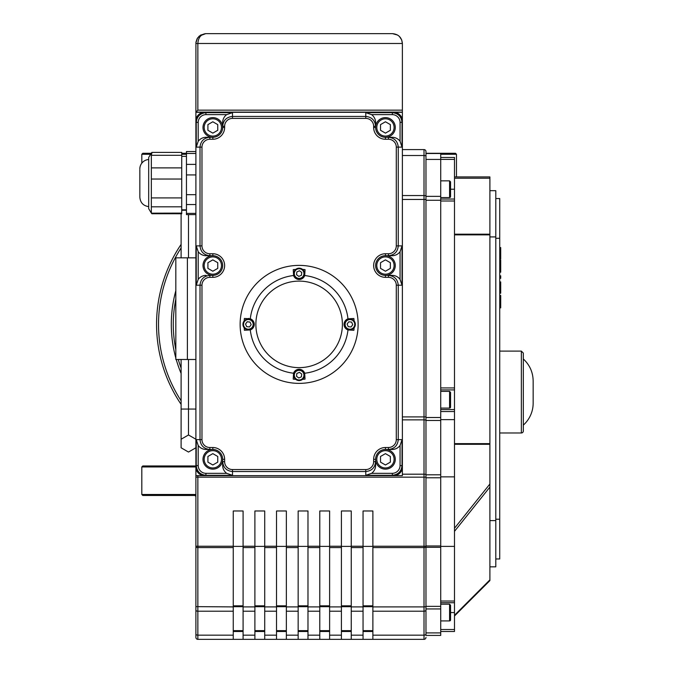 <?xml version="1.0" encoding="UTF-8"?>
<svg xmlns="http://www.w3.org/2000/svg" width="673" height="673" viewBox="0 0 673 673"><rect width="100%" height="100%" fill="white"/><g stroke="black" fill="none" stroke-linecap="round" stroke-linejoin="round"><path stroke-width="1.01" d="M181.104 400.788A140.607 140.607 0 0 1 181.104 247.958M181.104 244.4A142.575 142.575 0 0 0 181.104 404.355M195.893 466.953L141.81 466.953L142.794 465.968L195.893 465.968M195.893 495.471L142.794 495.471L141.81 494.487L195.893 494.487M141.81 494.487L141.81 466.953M141.81 163.177L141.81 154.268L150.617 154.268M181.735 154.268L186.455 154.268M440.731 154.268L456.462 154.268L455.478 153.284L425.975 153.284M186.455 153.284L181.735 153.284M151.206 153.284L142.794 153.284L141.81 154.268M175.83 290.677A127.828 127.828 0 0 0 175.83 358.078M176.233 359.5A127.828 127.828 0 0 0 181.104 373.448M402.378 112.315L195.893 112.315L195.893 475.643L402.378 475.643L402.378 112.315M233.253 546.249L197.854 546.249L197.854 477.165L195.893 477.165L195.893 475.643L195.893 637.381A1.969 1.969 0 0 0 197.854 639.35L233.253 639.35L233.253 510.984L243.088 510.984L243.088 639.35L254.89 639.35L254.89 510.984L264.725 510.984L264.725 639.35L276.519 639.35L276.519 510.984L286.353 510.984L286.353 639.35L298.156 639.35L298.156 510.984L307.982 510.984L307.982 639.35L319.784 639.35L319.784 510.984L329.619 510.984L329.619 639.35L341.413 639.35L341.413 510.984L351.247 510.984L351.247 639.35L363.05 639.35L363.05 510.984L372.884 510.984L372.884 639.35L363.05 639.35M372.884 546.383L363.05 546.383M372.884 631.484L363.05 631.484L372.884 631.484M351.247 546.383L341.413 546.383M351.247 631.484L341.413 631.484L351.247 631.484M351.247 639.35L341.413 639.35M329.619 546.383L319.784 546.383M329.619 631.484L319.784 631.484L329.619 631.484M329.619 639.35L319.784 639.35M307.982 546.383L298.156 546.383M307.982 631.484L298.156 631.484L307.982 631.484M307.982 639.35L298.156 639.35M286.353 546.383L276.519 546.383M286.353 631.484L276.519 631.484L286.353 631.484M286.353 639.35L276.519 639.35M264.725 546.383L254.89 546.383M264.725 631.484L254.89 631.484L264.725 631.484M264.725 639.35L254.89 639.35M243.088 546.383L233.253 546.383M243.088 631.484L233.253 631.484L243.088 631.484M243.088 639.35L233.253 639.35M440.731 608.947L425.975 608.947L425.975 547.317L440.731 547.317L440.731 635.413L425.975 635.413L425.975 417.504L440.731 417.504L440.731 196.365L425.975 196.365L425.975 151.543L425.975 153.511L440.731 153.511L425.975 153.511L425.975 159.442L440.731 159.442L440.731 153.511M440.731 417.504L440.731 420.474L425.975 420.474L425.975 196.365A1.969 0.782 180 0 0 424.015 195.549L402.378 195.549M440.731 546.383L454.494 546.383L454.494 601.031L440.731 601.031M440.731 476.863L454.494 476.863L454.494 546.383M440.731 602.73L454.494 602.73L454.494 629.516L440.731 629.516M440.731 159.408L454.494 159.408L454.494 199.048L440.731 199.048M440.731 389.903L454.494 389.903L454.494 409.571L440.731 409.571M440.731 419.632L454.494 419.632L454.494 476.863M454.494 234.86L489.894 234.86L489.894 443.642L454.494 443.642M489.894 580.606L454.494 615.997L489.894 580.606L489.894 484.005L454.494 528.263M489.894 190.678L495.791 190.678L495.791 566.834L489.894 566.834M489.894 236.921L495.791 236.921M489.894 520.591L495.791 520.591M495.791 558.969L499.728 558.969L499.728 519.22L495.791 519.22M495.791 198.543L499.728 198.543L499.728 519.22M495.791 238.301L499.728 238.301M523.325 425.117A29.494 29.494 0 0 0 533.159 403.127L533.159 380.968C532.999 372.245 529.718 364.917 523.325 358.978M499.728 275.804L500.704 275.804L500.704 278.328L499.728 278.328M499.728 262.344L500.704 262.344L500.704 260.014L499.728 260.014M500.704 262.344L500.704 272.186L499.728 272.186M499.728 295.455L500.704 295.455L500.704 307.855L499.728 307.855M499.728 281.928L500.704 281.928L500.704 293.184L499.728 293.184M500.704 283.88L499.728 283.88M500.704 290.214L499.728 290.214M499.728 247.571L500.704 247.571L500.704 258.954L499.728 258.954M500.704 256.859L499.728 256.859M500.704 249.658L499.728 249.658M209.85 253.746L209.85 255.706L212.828 255.706A9.834 9.834 0 0 1 222.662 265.541A9.834 9.834 0 0 1 212.828 275.375L209.85 275.375C203.885 275.972 200.604 279.245 200.016 285.209L200.016 439.646C200.604 445.61 203.885 448.883 209.85 449.48L212.828 449.48A9.834 9.834 0 0 1 222.662 459.314L222.662 465.396A9.843 9.834 90 0 0 226.692 473.338L232.496 475.298L232.496 471.521L365.776 471.521C371.74 470.932 375.012 467.651 375.61 461.686L375.61 459.314A9.834 9.834 0 0 1 385.444 449.48L392.132 449.48A9.843 9.834 0 0 0 400.065 445.45L402.033 439.646L398.256 439.646L398.256 285.209C397.659 279.245 394.386 275.972 388.422 275.375L385.444 275.375A9.834 9.834 0 0 1 375.61 265.541A9.834 9.834 0 0 1 385.444 255.706L392.132 255.706A9.843 9.834 -0 0 0 400.065 251.685L402.033 245.881L398.256 245.881L398.256 147.118C397.659 141.153 394.386 137.872 388.422 137.284L385.444 137.284A9.834 9.834 0 0 1 375.61 127.449L375.61 122.562A9.843 9.834 -90 0 0 371.58 114.62L365.776 112.66L365.776 116.437L232.496 116.437C226.532 117.026 223.259 120.307 222.662 126.272L222.662 127.449A9.834 9.834 0 0 1 212.828 137.284L209.85 137.284C203.885 137.872 200.604 141.153 200.016 147.118L200.016 245.881C200.604 251.837 203.885 255.117 209.85 255.706L206.14 255.706A9.843 9.834 180 0 1 198.198 251.685L196.238 245.881L196.238 285.209L201.976 285.209A7.874 7.866 180 0 1 209.85 277.343L212.828 277.343A11.803 11.803 0 0 0 224.631 265.541A11.803 11.803 0 0 0 212.828 253.746L209.85 253.746A7.874 7.866 180 0 1 201.976 245.881L201.976 147.118A7.874 7.866 180 0 1 209.85 139.252L212.828 139.252A11.803 11.803 0 0 0 224.631 127.449L224.631 126.272A7.874 7.866 -90 0 1 232.496 118.398L365.776 118.398A7.874 7.866 -90 0 1 373.641 126.272L373.641 127.449A11.803 11.803 0 0 0 385.444 139.252L388.422 139.252A7.874 7.866 -0 0 1 396.288 147.118L396.288 245.881A7.874 7.866 -0 0 1 388.422 253.746L385.444 253.746A11.803 11.803 0 0 0 373.641 265.541A11.803 11.803 0 0 0 385.444 277.343L388.422 277.343A7.874 7.866 0 0 1 396.288 285.209L396.288 439.646A7.874 7.866 -0 0 1 388.422 447.511L385.444 447.511A11.803 11.803 0 0 0 373.641 459.314L373.641 461.686A7.874 7.866 90 0 1 365.776 469.561L232.496 469.561A7.874 7.866 90 0 1 224.631 461.686L224.631 459.314A11.803 11.803 0 0 0 212.828 447.511L209.85 447.511A7.874 7.866 180 0 1 201.976 439.646L201.976 285.209M206.14 449.48L209.85 449.48L206.14 449.48A9.843 9.834 180 0 1 198.198 445.45L196.238 439.646L196.238 465.472C196.827 471.428 200.108 474.709 206.064 475.298L232.496 475.298M365.776 469.561L365.776 475.298L371.58 473.338A9.843 9.834 90 0 0 375.61 465.396L375.61 461.686L373.641 461.686M342.397 324.378A43.265 43.265 0 0 1 277.503 361.847A43.265 43.265 0 0 1 277.503 286.908A43.265 43.265 0 0 1 342.397 324.378M358.129 324.378A58.997 58.997 0 0 0 299.132 265.381A58.997 58.997 0 0 0 240.135 324.378A58.997 58.997 0 0 0 299.132 383.374A58.997 58.997 0 0 0 358.129 324.378M295.674 379.328A55.06 55.06 0 0 1 293.226 379.126L293.554 373.221A49.163 49.163 0 0 1 250.289 329.938L244.392 330.266A55.06 55.06 0 0 1 244.181 327.81M244.181 320.92A55.06 55.06 0 0 1 244.392 318.464L250.289 318.792A49.163 49.163 0 0 1 293.579 275.526L293.251 269.629A55.06 55.06 0 0 1 295.699 269.419M302.598 269.419A55.06 55.06 0 0 1 305.046 269.629L304.718 275.535A49.163 49.163 0 0 1 347.983 318.817L353.88 318.489A55.06 55.06 0 0 1 354.091 320.945M354.091 327.835A55.06 55.06 0 0 1 353.88 330.292L347.983 329.955A49.163 49.163 0 0 1 304.692 373.229L305.02 379.126A55.06 55.06 0 0 1 302.572 379.336M293.554 373.221A5.897 5.897 0 0 1 304.692 373.229M347.983 329.955A5.897 5.897 0 0 1 347.983 318.817M304.718 275.535A5.897 5.897 0 0 1 293.579 275.526M250.289 318.792A5.897 5.897 0 0 1 250.289 329.938M248.345 318.464A5.897 5.897 0 0 1 249.035 318.506M209.85 139.252L209.85 137.284L206.14 137.284A9.843 9.834 180 0 0 198.198 141.305L196.238 147.118L201.976 147.118M196.238 285.209L198.198 279.404A9.843 9.834 180 0 1 206.14 275.375M224.631 461.686L222.662 461.686C223.259 467.651 226.532 470.932 232.496 471.521L232.496 469.561M392.544 33.65L205.728 33.65L200.638 35.063L197.534 38.033L195.919 42.761L195.893 112.113L402.378 112.113L402.378 43.484C401.781 37.52 398.509 34.247 392.544 33.65L397.608 35.055L399.333 36.367L401.722 39.951L402.378 43.484L197.854 43.484C198.333 37.52 200.958 34.247 205.728 33.65L199.284 36.056L197.096 38.773L195.994 42.088L195.893 43.484L197.854 43.484L197.854 110.153L195.893 112.113M402.378 155.513L424.015 155.513L424.015 149.583A1.969 1.969 0 0 1 425.975 151.543A1.969 1.969 0 0 0 424.015 149.583L402.378 149.583M440.731 159.442L440.731 196.365M440.731 547.317L440.731 545.98L425.975 545.98M440.731 420.474L440.731 474.802L425.975 474.802A1.969 0.597 180 0 0 424.015 474.196L402.378 474.196M425.975 477.771L440.731 477.771L440.731 474.802M440.731 477.771L440.731 545.98M395.472 475.643A9.843 9.834 45 0 0 402.378 468.736M195.893 468.736A9.843 9.834 135 0 0 202.8 475.643M202.8 112.315A9.843 9.834 -135 0 0 195.893 119.222M402.378 119.222A9.843 9.834 -45 0 0 395.472 112.315M396.288 147.118L402.033 147.118L402.033 122.486C401.436 116.53 398.164 113.249 392.208 112.66L365.776 112.66M232.496 118.398L232.496 112.66L206.064 112.66C200.108 113.249 196.827 116.53 196.238 122.486L196.238 147.118M365.776 475.298L392.208 475.298C398.164 474.709 401.436 471.428 402.033 465.472L402.033 439.646M197.854 475.643L197.854 477.165L424.015 477.165L424.015 547.586L425.975 547.317L425.975 474.793M402.378 199.452L424.015 199.452L424.015 416.898L425.975 416.898L425.975 196.331M372.884 639.35L424.015 639.35A1.969 1.969 0 0 0 425.975 637.381A1.969 1.969 0 0 1 424.015 639.35L424.015 635.169L372.884 635.169M440.731 411.54L454.494 411.54L454.494 419.632M454.494 411.54L454.494 409.571M440.731 201.008L454.494 201.008L454.494 387.934L440.731 387.934M454.494 389.903L454.494 387.934M454.494 602.73L454.494 601.031M440.731 631.484L454.494 631.484L454.494 629.516M454.494 201.008L454.494 199.048M454.494 159.408L454.494 157.448L440.731 157.448M521.356 432.983A1.969 1.969 0 0 0 523.325 431.014L523.325 353.081L521.356 351.113L521.356 432.983L499.728 432.983M454.494 176.915L489.894 176.915L454.494 176.915M454.494 178.21L489.894 178.21L489.894 176.915M489.894 178.21L489.894 234.187L454.494 234.187M489.894 234.86L489.894 234.187M454.494 444.306L489.894 444.306L489.894 443.642M489.894 444.306L489.894 484.005M388.422 447.511L388.422 449.48C394.386 448.883 397.659 445.61 398.256 439.646L396.288 439.646M396.288 285.209L402.033 285.209L400.065 279.404A9.843 9.834 0 0 0 392.132 275.375L388.422 275.375L392.132 275.375M388.422 253.746L388.422 255.706C394.386 255.117 397.659 251.837 398.256 245.881L396.288 245.881M402.033 147.118L400.065 141.305A9.843 9.834 -0 0 0 392.132 137.284L388.422 137.284L388.422 139.252M373.641 126.272L375.61 126.272C375.012 120.307 371.74 117.026 365.776 116.437L365.776 118.398M232.496 112.66L226.692 114.62A9.843 9.834 -90 0 0 222.662 122.562L222.662 126.272L222.662 122.562M298.526 380.539A5.409 5.409 0 0 0 304.499 375.761A5.409 5.409 0 0 0 299.721 369.788A5.409 5.409 0 0 0 293.748 374.567A5.409 5.409 0 0 0 298.526 380.539M301.723 374.028L301.411 376.846L298.812 377.99L296.524 376.308L296.835 373.481L299.435 372.346L301.723 374.028M355.302 324.983A5.409 5.409 0 0 0 350.524 319.01A5.409 5.409 0 0 0 344.551 323.789A5.409 5.409 0 0 0 349.329 329.762A5.409 5.409 0 0 0 355.302 324.983M348.782 321.787L351.609 322.098L352.745 324.706L351.062 326.985L348.244 326.674L347.1 324.075L348.782 321.787M299.746 268.216A5.409 5.409 0 0 0 293.773 272.994A5.409 5.409 0 0 0 298.551 278.967A5.409 5.409 0 0 0 304.524 274.189A5.409 5.409 0 0 0 299.746 268.216M296.549 274.727L296.86 271.909L299.46 270.765L301.748 272.447L301.437 275.274L298.837 276.41L296.549 274.727M242.97 323.763A5.409 5.409 0 0 0 247.748 329.736A5.409 5.409 0 0 0 253.721 324.966A5.409 5.409 0 0 0 248.943 318.994A5.409 5.409 0 0 0 242.97 323.763M249.49 326.969L246.663 326.649L245.527 324.05L247.21 321.761L250.028 322.081L251.164 324.68L249.49 326.969M385.444 469.14A9.834 9.834 0 0 0 395.278 459.314A9.834 9.834 0 0 0 385.444 449.48A9.834 9.834 0 0 0 375.61 459.314A9.834 9.834 0 0 0 385.444 469.14M390.357 456.471L390.357 462.149L385.444 464.984L380.523 462.149L380.523 456.471L385.444 453.636L390.357 456.471M222.662 127.449A9.834 9.834 0 0 0 212.828 117.615A9.834 9.834 0 0 0 202.994 127.449A9.834 9.834 0 0 0 212.828 137.284A9.834 9.834 0 0 0 222.662 127.449L224.631 127.449M217.749 124.614L217.749 130.284L212.828 133.128L207.915 130.284L207.915 124.614L212.828 121.771L217.749 124.614M385.444 137.284A9.834 9.834 0 0 0 395.278 127.449A9.834 9.834 0 0 0 385.444 117.615A9.834 9.834 0 0 0 375.61 127.449A9.834 9.834 0 0 0 385.444 137.284L385.444 139.252M390.357 124.614L390.357 130.284L385.444 133.128L380.523 130.284L380.523 124.614L385.444 121.771L390.357 124.614M385.444 277.343L385.444 275.375A9.834 9.834 0 0 0 395.278 265.541A9.834 9.834 0 0 0 385.444 255.706A9.834 9.834 0 0 0 375.61 265.541A9.834 9.834 0 0 0 385.444 275.375A9.834 9.834 0 0 1 375.61 265.541A9.834 9.834 0 0 1 385.444 255.706L385.444 253.746M390.357 262.706L390.357 268.384L385.444 271.219L380.523 268.384L380.523 262.706L385.444 259.862L390.357 262.706M212.828 469.14A9.834 9.834 0 0 0 222.662 459.314A9.834 9.834 0 0 0 212.828 449.48A9.834 9.834 0 0 0 202.994 459.314A9.834 9.834 0 0 0 212.828 469.14M217.749 456.471L217.749 462.149L212.828 464.984L207.915 462.149L207.915 456.471L212.828 453.636L217.749 456.471M212.828 255.706A9.834 9.834 0 0 0 202.994 265.541A9.834 9.834 0 0 0 212.828 275.375A9.834 9.834 0 0 0 222.662 265.541A9.834 9.834 0 0 0 212.828 255.706L212.828 253.746M217.749 262.706L217.749 268.384L212.828 271.219L207.915 268.384L207.915 262.706L212.828 259.862L217.749 262.706M449.581 620.918A0.984 0.984 0 0 0 450.557 619.934L450.557 605.187L449.581 604.203L449.581 620.918L440.731 620.918L440.731 612.565M450.557 608.022L450.557 617.099M449.581 408.09A0.984 0.984 0 0 0 450.557 407.115L450.557 392.359L449.581 391.375L449.581 408.09L440.731 408.09M450.557 395.194L450.557 404.28M450.557 181.836L449.581 180.852L449.581 197.568A0.984 0.984 0 0 0 450.557 196.583L450.557 181.836L450.557 196.583M139.841 169.697L139.841 197.206C140.321 202.666 143.273 205.803 148.691 206.628C143.273 205.803 140.321 202.666 139.841 197.206M139.841 168.94A9.439 9.439 0 0 1 148.691 159.518M151.391 213.173L151.862 213.745L181.735 213.753L181.735 213.105L151.391 213.173L148.691 208.68L148.691 157.465L151.391 152.973M151.349 153.049L151.947 152.611L151.349 153.049L151.947 152.611L151.349 155.286L151.349 213.105M181.735 213.105L181.735 152.401L151.862 152.401M181.735 156.346L186.455 156.346M195.893 214.628L186.455 214.628L186.455 151.518L195.893 151.518M195.893 359.5L187.397 359.5L187.397 257.835L175.83 257.835L175.83 359.5L175.83 257.835M195.893 257.835L187.397 257.835M181.104 213.753L181.104 257.835M181.735 210.245L186.455 210.245M188.499 214.628L188.499 257.835M188.499 359.5L188.499 434.977L181.104 439.242L181.104 447.789L188.499 452.054L195.893 447.781L188.499 452.054L181.104 447.789L181.104 359.5M188.499 434.977L195.893 439.242L188.499 434.977L181.104 439.242M175.83 359.5L187.397 359.5M181.104 368.072A125.859 125.859 0 0 1 178.278 359.5M175.83 349.615A125.859 125.859 0 0 1 175.83 299.14M195.893 637.381A1.969 1.969 0 0 0 197.854 639.35L197.854 611.21L233.253 611.21M233.253 635.169L197.854 635.169A1.969 1.127 0 0 1 195.893 634.042M195.893 610.075A1.969 1.127 0 0 0 197.854 611.21L197.854 547.586L233.253 547.586M233.253 606.903L195.893 606.634M372.884 605.826L363.05 605.826M372.884 606.684L363.05 606.684M372.884 630.651L363.05 630.651M254.89 635.169L243.088 635.169M276.519 635.169L264.725 635.169M298.156 635.169L286.353 635.169M319.784 635.169L307.982 635.169M341.413 635.169L329.619 635.169M363.05 635.169L351.247 635.169M243.088 611.21L254.89 611.21M264.725 611.21L276.519 611.21M286.353 611.21L298.156 611.21M307.982 611.21L319.784 611.21M329.619 611.21L341.413 611.21M351.247 611.21L363.05 611.21M254.89 606.903L243.088 606.903M276.519 606.903L264.725 606.903M298.156 606.903L286.353 606.903M319.784 606.903L307.982 606.903M341.413 606.903L329.619 606.903M363.05 606.903L351.247 606.903M243.088 547.586L254.89 547.586M264.725 547.586L276.519 547.586M286.353 547.586L298.156 547.586M307.982 547.586L319.784 547.586M329.619 547.586L341.413 547.586M351.247 547.586L363.05 547.586M351.247 605.826L341.413 605.826M351.247 606.684L341.413 606.684M351.247 630.651L341.413 630.651M329.619 605.826L319.784 605.826M329.619 606.684L319.784 606.684M329.619 630.651L319.784 630.651M307.982 605.826L298.156 605.826M307.982 606.684L298.156 606.684M307.982 630.651L298.156 630.651M286.353 605.826L276.519 605.826M286.353 606.684L276.519 606.684M286.353 630.651L276.519 630.651M264.725 605.826L254.89 605.826M264.725 606.684L254.89 606.684M264.725 630.651L254.89 630.651M243.088 605.826L233.253 605.826M243.088 606.684L233.253 606.684M243.088 630.651L233.253 630.651M425.975 156.287A1.969 0.782 180 0 0 424.015 155.513L424.015 199.452L425.975 199.452M425.975 632.906L440.731 632.906M425.975 200.268L440.731 200.268M425.975 606.365L440.731 606.365M450.557 612.565L454.494 612.565M450.557 189.214L454.494 189.214M454.494 531.342L489.894 487.084M489.894 579.882L454.494 615.282M500.704 264.127L499.728 264.127M500.704 268.132L499.728 268.132M500.704 304.28L499.728 304.28M500.704 298.644L499.728 298.644M500.704 256.186L499.728 256.186M500.704 253.267L499.728 253.267M500.704 250.331L499.728 250.331M212.828 447.511L212.828 449.48A9.834 9.834 0 0 1 222.662 459.314L224.631 459.314M373.641 459.314L375.61 459.314A9.834 9.834 0 0 1 385.444 449.48L385.444 447.511M201.976 245.881L196.238 245.881M201.976 439.646L196.238 439.646M402.378 110.153L197.854 110.153M363.05 546.249L351.247 546.249M341.413 546.249L329.619 546.249M319.784 546.249L307.982 546.249M298.156 546.249L286.353 546.249M276.519 546.249L264.725 546.249M254.89 546.249L243.088 546.249M425.975 546.249L372.884 546.249M195.893 547.317L197.854 547.586L197.854 546.249L195.893 546.249M402.378 419.868L424.015 419.868L424.015 477.165L425.975 477.165M425.975 420.457A1.969 0.597 180 0 0 424.015 419.868L424.015 416.898L402.378 416.898M371.58 114.62L392.208 114.62A7.874 7.866 -45 0 1 400.065 122.486L402.378 122.141M392.552 112.315L392.208 114.62M198.198 141.305L198.198 122.486A7.874 7.866 -135 0 1 206.064 114.62L205.719 112.315M195.893 122.141L198.198 122.486M226.692 473.338L206.064 473.338A7.874 7.866 135 0 1 198.198 465.472L195.893 465.817M205.719 475.643L206.064 473.338M400.065 445.45L400.065 465.472A7.874 7.866 45 0 1 392.208 473.338L392.552 475.643M402.378 465.817L400.065 465.472M372.884 547.586L424.015 547.586L424.015 606.903L372.884 606.903M425.975 606.634L424.015 606.903L424.015 635.169A1.969 1.127 180 0 0 425.975 634.042M372.884 611.21L424.015 611.21A1.969 1.127 180 0 0 425.975 610.075M425.975 637.381A1.969 1.969 0 0 1 424.015 639.35M402.033 285.209L402.033 245.881M388.422 277.343L388.422 275.375M373.641 127.449L375.61 127.449M224.631 126.272L222.662 126.272M212.828 139.252L212.828 137.284M212.828 277.343L212.828 275.375M209.85 277.343L209.85 275.375M209.85 447.511L209.85 449.48M392.208 473.338L371.58 473.338M400.065 122.486L400.065 141.305M400.065 251.685L400.065 279.404M206.064 114.62L226.692 114.62M198.198 279.404L198.198 251.685M198.198 465.472L198.198 445.45M298.593 379.951A4.82 4.82 0 0 1 295.245 372.312A4.82 4.82 0 0 1 303.54 373.229A4.82 4.82 0 0 1 298.593 379.951M354.713 324.924A4.82 4.82 0 0 1 347.066 328.273A4.82 4.82 0 0 1 347.991 319.978A4.82 4.82 0 0 1 354.713 324.924M299.678 268.796A4.82 4.82 0 0 1 303.027 276.443A4.82 4.82 0 0 1 294.732 275.518A4.82 4.82 0 0 1 299.678 268.796M243.559 323.831A4.82 4.82 0 0 1 251.206 320.483A4.82 4.82 0 0 1 250.28 328.777A4.82 4.82 0 0 1 243.559 323.831M385.444 467.962A8.656 8.656 0 0 1 377.948 454.982A8.656 8.656 0 0 1 392.931 454.982A8.656 8.656 0 0 1 385.444 467.962M212.828 136.097A8.656 8.656 0 0 1 205.332 123.125A8.656 8.656 0 0 1 220.323 123.125A8.656 8.656 0 0 1 212.828 136.097M385.444 136.097A8.656 8.656 0 0 1 377.948 123.125A8.656 8.656 0 0 1 392.931 123.125A8.656 8.656 0 0 1 385.444 136.097M385.444 274.197A8.656 8.656 0 0 1 377.948 261.217A8.656 8.656 0 0 1 392.931 261.217A8.656 8.656 0 0 1 385.444 274.197M212.828 467.962A8.656 8.656 0 0 1 205.332 454.982A8.656 8.656 0 0 1 220.323 454.982A8.656 8.656 0 0 1 212.828 467.962M212.828 274.197A8.656 8.656 0 0 1 205.332 261.217A8.656 8.656 0 0 1 220.323 261.217A8.656 8.656 0 0 1 212.828 274.197M181.735 197.912L151.349 197.912M181.735 179.035L151.349 179.035M181.735 206.821L151.349 206.821M181.735 155.286L151.349 155.286M181.735 167.88L151.349 167.88M195.893 153.469L186.455 153.469M195.893 164.38L186.455 164.38M195.893 174.93L186.455 174.93M195.893 194.69L186.455 194.69M195.893 204.533L186.455 204.533M195.893 213.383L186.455 213.383M195.893 409.058L181.104 409.058M195.893 496.447L194.909 495.471M456.462 154.268L456.462 176.915M499.728 351.113L521.356 351.113M200.647 35.072L205.728 33.65L200.411 35.215M449.581 604.203L440.731 604.203M449.581 391.375L440.731 391.375M449.581 180.852L440.731 180.852M449.581 197.568L440.731 197.568M186.455 209.808L181.735 209.808"/></g></svg>

